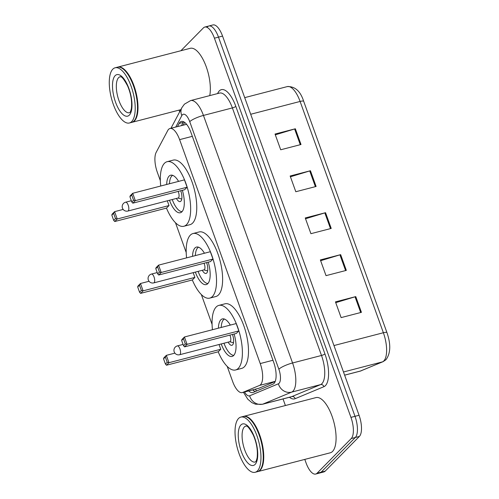 <?xml version="1.0" encoding="UTF-8"?>
<svg xmlns="http://www.w3.org/2000/svg" width="499" height="499" viewBox="0 0 499 499"><rect width="100%" height="100%" fill="white"/><g stroke="black" fill="none" stroke-linecap="round" stroke-linejoin="round"><path stroke-width="0.75" d="M227.207 366.403L232.634 381.461A17.103 6.712 -104.5 0 0 242.271 392.601A17.103 6.712 -104.5 0 0 242.626 392.476L259.536 385.421A17.103 6.712 -104.5 0 0 260.553 384.717A17.103 6.712 -104.5 0 0 260.228 363.565L179.609 139.633A17.103 6.712 -104.5 0 0 169.972 128.499A17.103 6.712 -104.5 0 0 167.764 130.501L156.175 152.357A17.103 6.712 -104.5 0 0 157.341 172.33L160.335 180.657M242.271 392.601L258.756 388.322L275.205 381.486M186.607 124.332L169.972 128.499M175.473 222.697L186.202 252.506M201.34 294.547L212.069 324.356M248.67 390.935A17.103 6.712 -104.5 0 0 252.762 392.563A17.103 6.712 -104.5 0 0 253.118 392.445L272.99 384.149A17.103 6.712 -104.5 0 0 274.007 383.444A17.103 6.712 -104.5 0 0 273.683 362.293L190.986 132.584A17.103 6.712 -104.5 0 0 181.349 121.45A17.103 6.712 -104.5 0 0 179.135 123.453L177.494 126.553M180.9 50.73L203.424 27.882A17.103 6.712 75.5 0 1 204.79 27.058A17.103 6.712 75.5 0 1 214.427 38.192L350.947 417.376A17.103 6.712 75.5 0 1 351.265 438.534L317.071 473.227A17.103 6.712 75.5 0 1 315.699 474.05A17.103 6.712 75.5 0 1 306.062 462.916L304.795 459.404M285.403 405.531L283.027 398.932M179.665 111.845L179.041 110.111M207.484 26.827A17.103 6.712 75.5 0 1 208.85 26.004L212.911 24.95A17.103 6.712 75.5 0 1 222.548 36.084L359.068 415.274A17.103 6.712 75.5 0 1 359.386 436.425L325.192 471.118L321.131 472.173A17.103 6.712 75.5 0 1 319.759 472.996A17.103 6.712 75.5 0 0 321.131 472.173L355.325 437.48L321.131 472.173L317.071 473.227M359.068 415.274L355.007 416.322A17.103 6.712 75.5 0 1 355.325 437.48A17.103 6.712 75.5 0 0 355.007 416.322L218.487 37.138L355.007 416.322L350.947 417.376M208.85 26.004A17.103 6.712 75.5 0 1 218.487 37.138A17.103 6.712 75.5 0 0 208.85 26.004L204.79 27.058M181.555 125.498L183.195 122.398A17.103 6.712 75.5 0 1 183.595 121.75M255.382 391.497A17.103 6.712 75.5 0 1 252.731 389.887M275.323 134.836L294.616 128.979A4.56 0.961 -19.8 0 1 295.346 128.773L275.036 134.044L280.706 149.775L301.009 144.51L295.346 128.773M290.43 176.789L309.723 170.939A4.56 0.961 -19.8 0 1 310.447 170.733L290.144 175.997L295.807 191.735L316.117 186.464L310.447 170.733M335.746 302.662L355.039 296.811A4.56 0.961 -19.8 0 1 355.768 296.606L335.459 301.87L341.123 317.607L361.432 312.337L355.768 296.606M320.639 260.703L339.931 254.852A4.56 0.961 -19.8 0 1 340.661 254.646L320.358 259.917L326.022 275.648L346.325 270.383L340.661 254.646M305.538 218.749L324.83 212.892A4.56 0.961 -19.8 0 1 325.554 212.693L305.251 217.957L310.914 233.688L331.217 228.423L325.554 212.693M325.192 471.118A17.103 6.712 75.5 0 1 323.82 471.942L315.699 474.05M243.375 416.447A28.505 11.184 75.5 0 1 243.631 416.372A28.505 11.184 75.5 0 1 260.715 438.003A28.505 11.184 75.5 0 1 260.228 470.189A28.505 11.184 75.5 0 1 257.946 471.555A28.505 11.184 75.5 0 1 257.69 471.617M243.631 416.372L315.961 397.603A28.505 11.184 75.5 0 1 333.051 419.241A28.505 11.184 75.5 0 1 332.565 451.42A28.505 11.184 75.5 0 1 330.282 452.793L257.946 471.555M248.558 418.037A28.225 11.072 75.5 0 1 248.695 418.137A28.225 11.072 75.5 0 1 261.251 441.247A28.225 11.072 75.5 0 1 261.513 467.551A28.225 11.072 75.5 0 1 261.439 467.7M240.836 417.095L243.119 416.503A28.505 11.184 75.5 0 1 248.421 417.937A28.505 11.184 75.5 0 1 261.102 441.284A28.505 11.184 75.5 0 1 261.37 467.856A28.505 11.184 75.5 0 1 259.717 470.32A28.505 11.184 75.5 0 1 257.434 471.686L255.151 472.279A28.505 11.184 75.5 0 1 238.06 450.647A28.505 11.184 75.5 0 1 238.553 418.468A28.505 11.184 75.5 0 1 240.836 417.095A28.505 11.184 75.5 0 1 257.927 438.727A28.505 11.184 75.5 0 1 257.434 470.913A28.505 11.184 75.5 0 1 255.151 472.279M212.462 329.72A33.352 13.086 75.5 0 1 216.186 306.997A33.352 13.086 75.5 0 1 218.855 305.394A33.352 13.086 75.5 0 1 238.846 330.706A33.352 13.086 75.5 0 1 238.273 368.362A33.352 13.086 75.5 0 1 235.603 369.965A33.352 13.086 75.5 0 1 218.194 351.814M218.855 305.394L224.943 303.816A33.352 13.086 75.5 0 1 244.94 329.128A33.352 13.086 75.5 0 1 244.367 366.777A33.352 13.086 75.5 0 1 241.697 368.387L235.603 369.965M234.1 334.018A19.386 7.604 75.5 0 1 233.651 355.513A19.386 7.604 75.5 0 1 232.097 356.442A19.386 7.604 75.5 0 1 221.219 343.948M218.412 328.18A19.386 7.604 75.5 0 1 220.808 319.847A19.386 7.604 75.5 0 1 222.361 318.917A19.386 7.604 75.5 0 1 230.313 325.092M185.316 343.911L183.432 338.671L181.648 340.474L183.538 345.72L185.316 343.911L187.069 344.335L184.574 346.867L236.351 333.438L238.846 330.906L236.202 323.564L184.424 336.993L187.069 344.335L238.846 330.906M163.553 358.837L165.443 364.083L167.221 362.274L165.337 357.028L163.553 358.837L163.834 357.883L166.329 355.357L168.974 362.698L166.479 365.224L218.256 351.795L220.751 349.263L219.042 344.516M181.648 340.474L181.929 339.526L184.424 336.993L183.432 338.671M167.221 362.274L168.974 362.698L220.751 349.263M165.337 357.028L166.329 355.357L174.906 353.13M166.479 365.224L165.443 364.083M184.574 346.867L183.538 345.72M221.219 327.45A18.812 7.379 75.5 0 1 223.533 319.716A18.812 7.379 75.5 0 1 224.413 319.054M228.168 342.152A8.552 3.356 -104.5 0 0 231.916 345.302A8.552 3.356 -104.5 0 0 232.596 344.89A8.552 3.356 -104.5 0 0 232.484 334.442M233.819 355.325A18.812 7.379 75.5 0 1 223.982 343.237M179.64 354.733A4.56 1.79 -104.5 0 0 180.008 354.515A4.56 1.79 -104.5 0 0 179.921 348.876A4.56 1.79 -104.5 0 0 177.351 345.907A4.56 4.56 0 0 0 174.207 351.864A4.56 4.56 0 0 0 179.64 354.733L229.896 341.696A4.56 1.79 -104.5 0 0 230.264 341.478A4.56 1.79 -104.5 0 0 229.883 335.116M117.621 67.153A28.505 11.184 75.5 0 1 117.876 67.078A28.505 11.184 75.5 0 1 134.967 88.71A28.505 11.184 75.5 0 1 134.474 120.895A28.505 11.184 75.5 0 1 132.191 122.267A28.505 11.184 75.5 0 1 131.936 122.324M117.876 67.078L190.213 48.316A28.505 11.184 75.5 0 1 205.195 64.072A28.505 11.184 75.5 0 1 209.736 95.615M122.804 68.75A28.225 11.072 75.5 0 1 122.941 68.843A28.225 11.072 75.5 0 1 135.497 91.959A28.225 11.072 75.5 0 1 135.759 118.257A28.225 11.072 75.5 0 1 135.691 118.413M115.082 67.802L117.365 67.209A28.505 11.184 75.5 0 1 122.667 68.65A28.505 11.184 75.5 0 1 135.354 91.997A28.505 11.184 75.5 0 1 135.616 118.562A28.505 11.184 75.5 0 1 133.963 121.026A28.505 11.184 75.5 0 1 131.68 122.398L129.397 122.991A28.505 11.184 75.5 0 1 112.306 101.359A28.505 11.184 75.5 0 1 112.799 69.174A28.505 11.184 75.5 0 1 115.082 67.802A28.505 11.184 75.5 0 1 132.173 89.433A28.505 11.184 75.5 0 1 131.68 121.619A28.505 11.184 75.5 0 1 129.397 122.991M186.595 257.871A33.352 13.086 75.5 0 1 190.312 235.148A33.352 13.086 75.5 0 1 192.988 233.544A33.352 13.086 75.5 0 1 212.979 258.856A33.352 13.086 75.5 0 1 212.406 296.512A33.352 13.086 75.5 0 1 209.736 298.115A33.352 13.086 75.5 0 1 192.327 279.958M192.988 233.544L199.076 231.966A33.352 13.086 75.5 0 1 219.073 257.272A33.352 13.086 75.5 0 1 218.5 294.928A33.352 13.086 75.5 0 1 215.83 296.531L209.736 298.115M208.233 262.168A19.386 7.604 75.5 0 1 207.784 283.663A19.386 7.604 75.5 0 1 206.23 284.592A19.386 7.604 75.5 0 1 195.352 272.098M192.545 256.33A19.386 7.604 75.5 0 1 194.941 247.997A19.386 7.604 75.5 0 1 196.494 247.067A19.386 7.604 75.5 0 1 204.447 253.243M159.449 272.061L157.565 266.815L155.782 268.624L157.672 273.87L159.449 272.061L161.202 272.485L158.707 275.018L210.484 261.582L212.979 259.056L210.335 251.714L158.557 265.144L161.202 272.485L212.979 259.056M137.687 286.981L139.577 292.227L141.354 290.424L139.464 285.178L137.687 286.981L137.967 286.033L140.462 283.501L143.107 290.848L140.612 293.375L192.389 279.945L194.884 277.413L193.169 272.666M155.782 268.624L156.062 267.676L158.557 265.144L157.565 266.815M141.354 290.424L143.107 290.848L194.884 277.413M139.464 285.178L140.462 283.501L149.039 281.28M140.612 293.375L139.577 292.227M158.707 275.018L157.672 273.87M195.352 255.6A18.812 7.379 75.5 0 1 197.666 247.866A18.812 7.379 75.5 0 1 198.546 247.205M202.295 270.296A8.552 3.356 -104.5 0 0 206.043 273.446A8.552 3.356 -104.5 0 0 206.729 273.034A8.552 3.356 -104.5 0 0 206.617 262.586M207.952 283.476A18.812 7.379 75.5 0 1 198.109 271.381M153.773 282.883A4.56 1.79 -104.5 0 0 154.141 282.665A4.56 1.79 -104.5 0 0 154.054 277.026A4.56 1.79 -104.5 0 0 151.484 274.057A4.56 4.56 0 0 0 148.34 280.014A4.56 4.56 0 0 0 153.773 282.883L204.029 269.847A4.56 1.79 -104.5 0 0 204.397 269.628A4.56 1.79 -104.5 0 0 204.016 263.26M160.728 186.021A33.352 13.086 75.5 0 1 164.445 163.298A33.352 13.086 75.5 0 1 167.115 161.695A33.352 13.086 75.5 0 1 187.113 187A33.352 13.086 75.5 0 1 186.539 224.656A33.352 13.086 75.5 0 1 183.869 226.259A33.352 13.086 75.5 0 1 166.454 208.108M167.115 161.695L173.209 160.11A33.352 13.086 75.5 0 1 193.207 185.422A33.352 13.086 75.5 0 1 192.633 223.078A33.352 13.086 75.5 0 1 189.957 224.681L183.869 226.259M182.366 190.319A19.386 7.604 75.5 0 1 181.91 211.807A19.386 7.604 75.5 0 1 180.357 212.742A19.386 7.604 75.5 0 1 169.485 200.249M166.678 184.474A19.386 7.604 75.5 0 1 169.074 176.147A19.386 7.604 75.5 0 1 170.627 175.211A19.386 7.604 75.5 0 1 178.58 181.387M133.582 200.211L131.692 194.966L129.915 196.774L131.805 202.02L133.582 200.211L135.329 200.635L132.84 203.168L184.618 189.732L187.106 187.206L184.468 179.858L132.69 193.294L135.329 200.635L187.106 187.206M111.82 215.131L113.703 220.377L115.487 218.568L113.597 213.323L111.82 215.131L112.1 214.183L114.595 211.651L117.234 218.992L114.745 221.525L166.523 208.095L169.011 205.563L167.302 200.816M129.915 196.774L130.195 195.82L132.69 193.294L131.692 194.966M115.487 218.568L117.234 218.992L169.011 205.563M113.597 213.323L114.595 211.651L123.166 209.43M114.745 221.525L113.703 220.377M132.84 203.168L131.805 202.02M169.485 183.744A18.812 7.379 75.5 0 1 171.799 176.01A18.812 7.379 75.5 0 1 172.679 175.349M176.428 198.446A8.552 3.356 -104.5 0 0 180.176 201.596A8.552 3.356 -104.5 0 0 180.863 201.184A8.552 3.356 -104.5 0 0 180.75 190.737M182.085 211.626A18.812 7.379 75.5 0 1 172.242 199.531M127.906 211.033A4.56 1.79 -104.5 0 0 128.274 210.815A4.56 1.79 -104.5 0 0 128.187 205.17A4.56 1.79 -104.5 0 0 125.617 202.201A4.56 4.56 0 0 0 122.467 208.164A4.56 4.56 0 0 0 127.906 211.033L178.162 197.997A4.56 1.79 -104.5 0 0 178.523 197.779A4.56 1.79 -104.5 0 0 178.149 191.41M275.261 381.342L259.536 385.421M255.282 389.22A17.103 15.706 67.3 0 0 256.698 390.948M272.953 360.259L260.228 363.565M259.124 388.197L242.626 392.476M192.333 136.333L179.609 139.633M244.585 391.996A11.402 4.472 -104.5 0 0 249.643 395.794L278.392 383.793A11.402 4.472 -104.5 0 0 279.066 383.326A11.402 4.472 -104.5 0 0 278.854 369.223L189.732 121.675A11.402 4.472 -104.5 0 0 182.397 114.801A11.402 4.472 -104.5 0 0 181.836 115.587L175.785 126.989M189.732 121.675A11.402 2.395 160.2 0 1 203.449 115.431L292.57 362.973A22.804 8.945 75.5 0 1 293 391.179A22.804 8.945 75.5 0 1 291.647 392.12L320.583 384.61A22.804 8.945 -104.5 0 0 321.93 383.675A22.804 8.945 -104.5 0 0 321.506 355.469L232.384 107.921A22.804 8.945 -104.5 0 0 219.529 93.076L190.599 100.58A22.804 8.945 75.5 0 1 203.449 115.431L232.384 107.921A2.851 0.599 -19.8 0 0 235.809 106.362L324.93 353.91A2.851 0.599 -19.8 0 1 321.506 355.469L292.57 362.973A11.402 2.395 160.2 0 0 278.854 369.223M190.599 100.58L184.424 104.16L181.91 107.616A11.402 9.643 27.9 0 0 181.836 115.587M324.93 353.91A25.655 10.067 75.5 0 1 325.417 385.64A25.655 10.067 75.5 0 1 323.895 386.694L295.14 398.695A25.655 10.067 75.5 0 1 289.432 397.273M217.545 93.594L218.038 92.664A25.655 10.067 75.5 0 1 235.809 106.362M351.265 438.534L359.386 436.425M214.427 38.192L222.548 36.084M278.392 383.793A11.402 10.473 67.3 0 0 291.647 392.12L262.898 404.115L291.828 396.611L320.583 384.61A2.851 2.62 -112.7 0 1 323.895 386.694M249.643 395.794A11.402 10.473 67.3 0 0 262.898 404.115A22.804 8.945 75.5 0 1 262.418 404.277L291.354 396.774A22.804 8.945 -104.5 0 0 291.828 396.611A2.851 2.62 -112.7 0 1 295.14 398.695M218.038 92.664A2.851 2.408 -152.1 0 1 218.244 93.413M183.195 122.398L179.135 123.453M344.616 375.142L360.634 370.988L382.446 361.881A22.804 8.945 -104.5 0 0 383.8 360.945A22.804 8.945 -104.5 0 0 383.375 332.739A5.701 1.198 -19.8 0 1 386.956 332.615C390.985 344.341 390.661 353.373 385.97 359.704L383.095 361.663L360.159 371.144A22.804 8.945 -104.5 0 0 360.634 370.988A5.701 5.233 67.3 0 0 361.276 370.769M383.095 361.663A5.701 5.233 67.3 0 1 382.446 361.881L343.48 371.986M333.968 345.551L383.375 332.739L300.105 101.447A22.804 8.945 -104.5 0 0 287.256 86.601C294.99 86.252 300.467 91.161 303.685 101.328A5.701 1.198 160.2 0 0 300.105 101.447L250.698 114.265M324.83 212.892L330.488 228.611M339.931 254.852L345.595 270.57M355.039 296.811L360.696 312.53M309.723 170.939L315.38 186.657M294.616 128.979L300.279 144.698M244.373 426.932A18.588 7.292 75.5 0 1 245.864 426.034C245.845 427.144 246.344 422.216 253.336 435.178C256.661 442.925 257.927 450.441 257.141 457.733C256.548 460.29 256.031 461.625 255.6 461.75L255.201 462.024A18.588 7.292 75.5 0 1 244.055 447.915A18.588 7.292 75.5 0 1 244.373 426.932M240.892 424.967A21.438 8.414 75.5 0 1 254.69 437.891A21.438 8.414 75.5 0 1 255.095 464.413A21.438 8.414 75.5 0 1 241.298 451.483A21.438 8.414 75.5 0 1 240.892 424.967M118.625 77.638A18.588 7.292 75.5 0 1 120.109 76.746C120.091 77.856 120.59 72.929 127.588 85.89C130.906 93.631 132.173 101.147 131.387 108.439C130.794 110.996 130.276 112.337 129.852 112.462L129.447 112.73A18.588 7.292 75.5 0 1 118.3 98.627A18.588 7.292 75.5 0 1 118.625 77.638M115.138 75.673A21.438 8.414 75.5 0 1 128.942 88.604A21.438 8.414 75.5 0 1 129.341 115.119A21.438 8.414 75.5 0 1 115.543 102.189A21.438 8.414 75.5 0 1 115.138 75.673M252.974 389.819L253.872 390.804M184.655 122.405L183.245 125.056M181.91 107.616L170.976 128.237M243.456 392.289L247.778 399.188L251.876 402.643L255.575 404.227L262.418 404.277M303.685 101.328L386.956 332.615M287.256 86.601L244.71 97.636M360.159 371.144L344.628 375.173M183.071 344.422L177.351 345.907M229.708 341.746L233.513 342.738M132.191 122.267L180.831 109.649M157.204 272.573L151.484 274.057M203.842 269.897L207.646 270.882M131.337 200.723L125.617 202.201M177.975 198.047L181.779 199.032"/></g></svg>
